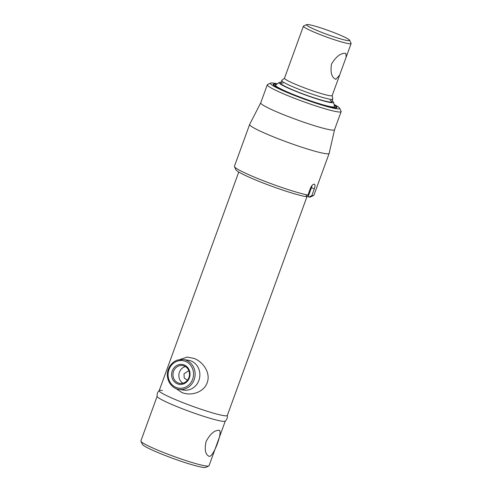 <?xml version="1.0" encoding="UTF-8"?>
<svg xmlns="http://www.w3.org/2000/svg" width="492" height="492" viewBox="0 0 492 492"><rect width="100%" height="100%" fill="white"/><g stroke="black" fill="none" stroke-linecap="round" stroke-linejoin="round"><path stroke-width="0.74" d="M218.743 430.322C223.7 429.522 213.639 457.16 209.278 456.336C205.398 454.762 204.334 449.829 206.08 441.545C210.102 434.018 214.321 430.272 218.743 430.322L219.223 430.445M225.299 421.023A36.254 3.247 -160 0 1 222.058 421.213A36.254 3.247 -160 0 1 183.233 409.098A36.254 3.247 -160 0 1 157.163 396.22M157.132 396.3L140.878 440.955A36.254 3.247 20 0 0 140.921 441.281A36.254 3.247 20 0 0 168.455 454.405A36.254 3.247 20 0 0 205.779 465.949A36.254 3.247 20 0 0 208.78 465.979A36.254 3.247 20 0 0 209.02 465.758L225.275 421.097M209.278 456.336L208.731 456.182M208.78 465.979L205.705 467.4A33.837 3.032 -160 0 1 202.895 467.369A33.837 3.032 -160 0 1 168.061 456.594A33.837 3.032 -160 0 1 142.366 444.35L140.921 441.281M188.83 370.691L184.002 373.791L184.211 378.01L187.434 380.254M238.761 172.028L159.18 390.679A36.254 3.247 20 0 0 159.322 391.171A36.254 3.247 20 0 0 187.403 404.375A36.254 3.247 20 0 0 224.075 415.672A36.254 3.247 20 0 0 226.892 415.765A36.254 3.247 20 0 0 227.316 415.476L306.996 196.572M308.57 24.618A22.964 2.06 20 0 0 306.67 24.6A22.964 2.06 20 0 0 322.088 32.533A22.964 2.06 20 0 0 347.616 40.572A22.964 2.06 20 0 0 349.646 40.246A22.964 2.06 20 0 0 332.211 31.931A22.964 2.06 20 0 0 308.57 24.618M349.646 40.246L351.091 43.308A25.381 2.276 -160 0 1 351.122 43.536A25.381 2.276 -160 0 1 348.846 43.671A25.381 2.276 -160 0 1 321.676 35.19A25.381 2.276 -160 0 1 303.423 26.181A25.381 2.276 -160 0 1 303.589 26.021L306.67 24.6M303.423 26.181L284.487 78.21A25.381 2.276 -160 0 0 302.734 87.219A25.381 2.276 -160 0 0 329.911 95.7A25.381 2.276 -160 0 0 332.18 95.565L339.628 75.116L335.882 79.304L335.329 79.15M335.882 79.304C331.669 77.582 330.212 72.502 331.51 64.065C335.956 56.703 340.569 53.105 345.347 53.29L345.839 53.413L346.147 57.201L339.628 75.116M332.205 95.51L332.826 98.997A27.189 2.435 -160 0 1 332.813 99.126A27.189 2.435 -160 0 1 330.384 99.273A27.189 2.435 -160 0 1 301.264 90.184A27.189 2.435 -160 0 1 281.713 80.528A27.189 2.435 -160 0 1 281.787 80.417L284.505 78.154M277.297 83.825A36.863 3.303 20 0 0 273.7 83.136A36.863 3.303 20 0 0 270.643 83.099A36.863 3.303 20 0 0 295.403 95.835A36.863 3.303 20 0 0 336.38 108.738A36.863 3.303 20 0 0 339.64 108.209L341.085 111.278A39.28 3.518 -160 0 1 341.128 111.629L334.535 129.728A39.28 3.518 -160 0 0 334.548 129.691L329.154 153.344A42.3 3.788 -160 0 1 329.142 153.381A42.3 3.788 -160 0 1 325.36 153.609A42.3 3.788 -160 0 1 280.065 139.47A42.3 3.788 -160 0 1 249.647 124.451L234.42 166.302A42.3 3.788 20 0 0 234.463 166.677A42.3 3.788 20 0 0 264.364 181.136A42.3 3.788 20 0 0 307.955 195.078L310.421 188.295C311.614 185.595 312.887 184.211 314.247 184.149L314.425 184.199M249.647 124.451A42.3 3.788 -160 0 1 249.665 124.408L260.729 102.84M313.632 195.496L310.557 196.917A39.883 3.573 -160 0 1 308.939 197.064L311.83 195.644A42.3 3.788 20 0 0 313.632 195.496A42.3 3.788 20 0 0 313.914 195.232L329.142 153.381M334.535 129.728A39.28 3.518 -160 0 1 331.024 129.937A39.28 3.518 -160 0 1 288.964 116.813A39.28 3.518 -160 0 1 260.723 102.859L267.31 84.765A39.28 3.518 -160 0 1 267.568 84.519L270.643 83.099M341.128 111.629A39.28 3.518 -160 0 1 337.61 111.838A39.28 3.518 -160 0 1 295.551 98.714A39.28 3.518 -160 0 1 267.31 84.765M334.24 105.165A33.93 3.038 -160 0 1 336.829 107.674A33.93 3.038 -160 0 1 333.89 107.723A33.93 3.038 -160 0 1 298.361 96.69A33.93 3.038 -160 0 1 273.146 84.495A33.93 3.038 -160 0 1 276.19 84.15A33.93 3.038 -160 0 1 276.738 84.237M339.64 108.209A36.863 3.303 20 0 0 334.074 104.489M305.378 196.339L308.164 196.745L311.454 187.698A4.834 1.913 112.2 0 0 312.002 185.527M307.955 195.078L305.058 196.493A39.883 3.573 -160 0 1 263.97 183.332A39.883 3.573 -160 0 1 235.908 169.746L234.463 166.677M308.164 196.745L308.939 197.064M314.247 184.149C315.249 184.555 315.267 186.124 314.302 188.86L311.83 195.644M182.963 383.231A9.034 8.259 98.3 0 1 179.445 372.186A9.034 8.259 98.3 0 1 185.392 366.558M188.903 377.604A9.034 8.259 -81.7 0 0 182.532 365.525A9.034 8.259 -81.7 0 0 173.547 371.325A9.034 8.259 -81.7 0 0 179.924 383.403A9.034 8.259 -81.7 0 0 188.903 377.604M172.262 370.913A10.061 9.194 98.3 0 1 184.242 364.99A10.061 9.194 98.3 0 1 189.365 377.899A10.061 9.194 98.3 0 1 177.384 383.822A10.061 9.194 98.3 0 1 172.262 370.913M332.137 100.995A29.003 2.601 -160 0 1 333.533 102.299A29.003 2.601 -160 0 1 330.938 102.619A29.003 2.601 -160 0 1 299.087 92.619A29.003 2.601 -160 0 1 279.124 82.496A29.003 2.601 -160 0 1 281.03 82.392M333.533 102.299L334.572 106.506A31.42 2.817 -160 0 1 331.756 106.85A31.42 2.817 -160 0 1 297.248 96.014A31.42 2.817 -160 0 1 275.625 85.048L279.124 82.496M334.289 105.374A33.235 2.977 -160 0 1 336.27 107.305A33.235 2.977 -160 0 1 333.299 107.477A33.235 2.977 -160 0 1 297.709 96.37A33.235 2.977 -160 0 1 273.81 84.569A33.235 2.977 -160 0 1 276.565 84.36M330.058 100.171A27.189 2.435 -160 0 1 329.394 101.985A27.189 2.435 -160 0 1 295.36 90.952A27.189 2.435 -160 0 1 283.158 83.099M181.523 389.541A15.104 13.807 -81.7 0 0 199.008 380.07A15.104 13.807 -81.7 0 0 191.185 361.03A15.104 13.807 -81.7 0 0 185.816 360.101M176.019 388.563L181.794 392.444C190.367 396.263 203.627 392.764 207.181 382.727C210.976 372.727 202.938 361.792 194.168 358.453L187.175 357.075L179.998 359.498M159.279 390.537C157.551 392.118 156.837 394.067 157.151 396.392A36.254 3.247 -160 0 0 184.076 409.418A36.254 3.247 -160 0 0 222.058 421.213A36.254 3.247 -160 0 0 225.201 421.158C226.935 419.584 227.642 417.628 227.329 415.309A36.254 3.247 -160 0 1 226.892 415.765A36.254 3.247 -160 0 1 224.075 415.672A36.254 3.247 -160 0 1 187.403 404.375A36.254 3.247 -160 0 1 159.322 391.171A36.254 3.247 -160 0 1 159.279 390.537A36.254 3.247 -160 0 1 162.422 390.482M311.454 187.698L314.302 188.86M194.143 379.726A15.104 13.807 98.3 0 1 179.119 389.424C170.521 388.483 164.9 377.819 168.344 369.234C170.158 364.566 173.307 361.479 177.79 359.972L183.479 359.529A15.104 13.807 98.3 0 1 194.143 379.726M168.996 369.578A13.899 12.706 -81.7 0 0 176.081 387.413A13.899 12.706 -81.7 0 0 192.63 379.234A13.899 12.706 -81.7 0 0 185.546 361.399A13.899 12.706 -81.7 0 0 168.996 369.578M281.713 80.528L280.723 83.24M332.813 99.126L331.829 101.844M351.122 43.536L346.147 57.201M179.119 389.424L183.86 390.113M183.479 359.529L188.221 360.218M273.81 84.569L273.601 85.147M336.27 107.305L336.061 107.877"/></g></svg>
